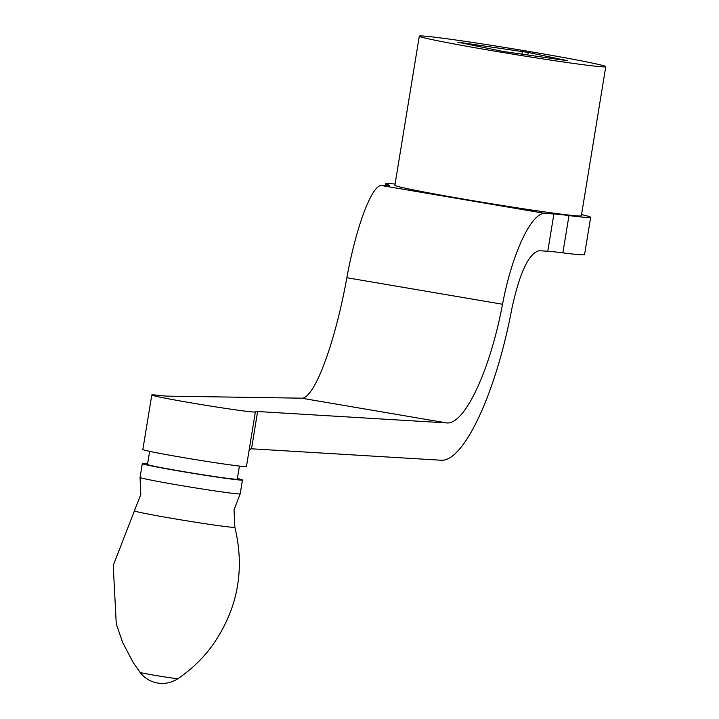 <?xml version="1.0" encoding="UTF-8"?>
<svg xmlns="http://www.w3.org/2000/svg" width="719" height="719" viewBox="0 0 719 719"><rect width="100%" height="100%" fill="white"/><g stroke="black" fill="none" stroke-linecap="round" stroke-linejoin="round"><path stroke-width="1.08" d="M134.453 510.805L140.798 494.537L140.061 477.425A50.734 1.42 9.3 0 0 140.061 477.425A50.734 1.42 9.3 0 0 178.645 485.127A50.734 1.42 9.3 0 0 240.191 493.818A50.734 1.42 9.3 0 0 240.2 493.8L234.034 509.798L234.861 527.243A50.878 1.429 9.3 0 1 173.135 518.561A50.878 1.429 9.3 0 1 134.453 510.805L113.234 565.431L116.262 623.966L122.742 642.678L133.168 662.487L140.052 672.382A19.242 0.539 9.3 0 0 154.684 675.294A19.242 0.539 9.3 0 0 178.015 678.601C191.452 669.479 202.974 658.361 212.563 645.249C237.692 609.254 245.125 569.924 234.861 527.243M147.602 463.827A50.734 1.42 9.3 0 0 142.326 463.593A50.734 1.42 9.3 0 0 180.9 471.322A50.734 1.42 9.3 0 0 242.465 479.995A50.734 1.42 9.3 0 0 237.387 478.53M149.642 451.361L147.503 464.447A45.486 1.276 9.3 0 0 182.087 471.367A45.486 1.276 9.3 0 0 237.279 479.151L239.427 466.065M395.073 184.064A103.922 2.912 9.3 0 0 388.296 183.516A103.922 2.912 9.3 0 0 385.555 183.731A103.922 2.912 9.3 0 0 387.586 184.666A87.475 2.454 9.3 0 1 389.294 185.421A87.475 2.454 9.3 0 1 389.294 185.448A87.475 2.454 9.3 0 1 387.721 185.646L381.627 185.556C371.993 184.513 356.112 226.611 346.855 277.732C334.766 344.527 314.023 399.539 301.423 398.173L167.239 396.124A69.977 1.959 9.3 0 1 164.031 395.917A69.977 1.959 9.3 0 1 158.953 395.396A52.487 1.474 9.3 0 0 151.79 394.974L142.856 449.51A52.487 1.474 9.3 0 0 182.77 457.491A52.487 1.474 9.3 0 0 246.446 466.469L255.38 411.933A52.487 1.474 9.3 0 0 255.254 411.807A69.977 1.959 9.3 0 1 255.092 411.627A69.977 1.959 9.3 0 1 255.443 411.502A69.977 1.959 9.3 0 1 257.618 411.52L446.616 422.916C464.438 425.172 489.972 370.977 502.527 304.254C512.135 253.196 531.674 211.719 545.308 213.444L553.891 213.965L547.779 251.246L539.205 250.724C528.789 253.205 519.666 272.582 511.82 308.846C495.804 393.94 463.243 463.072 440.513 460.196L251.515 448.8L257.618 411.52M151.79 394.974A52.487 1.474 9.3 0 0 191.694 402.955A52.487 1.474 9.3 0 0 255.38 411.933M251.515 448.8A69.977 1.959 -170.7 0 0 250.877 448.764L249.053 450.552M547.779 251.246A87.475 2.454 -170.7 0 1 553.864 251.785A87.475 2.454 -170.7 0 1 562.878 252.854L568.981 215.574A87.475 2.454 9.3 0 0 559.966 214.505A87.475 2.454 9.3 0 0 553.891 213.965M568.981 215.574A103.922 2.912 9.3 0 0 587.935 217.533A103.922 2.912 9.3 0 0 590.667 217.318A103.922 2.912 9.3 0 0 581.536 214.595M590.667 217.318L584.565 254.598A103.922 2.912 -170.7 0 1 581.824 254.814A103.922 2.912 -170.7 0 1 562.878 252.854M605.766 66.678L581.347 215.79A94.477 2.642 -170.7 0 1 578.858 215.988A94.477 2.642 -170.7 0 1 548.202 212.411A94.477 2.642 -170.7 0 1 448.611 196.494A94.477 2.642 -170.7 0 1 394.884 185.259L419.303 36.148A94.477 2.642 -170.7 0 1 421.783 35.95A94.477 2.642 -170.7 0 1 523.513 50.546A94.477 2.642 -170.7 0 1 605.766 66.678A94.477 2.642 -170.7 0 1 603.277 66.876A94.477 2.642 -170.7 0 1 501.547 52.28A94.477 2.642 -170.7 0 1 419.303 36.148M528.213 52.442L567.336 60.666L502.698 51.382L457.733 42.16L528.213 52.442L527.791 55.039M522.362 51.444L521.913 54.186M446.616 422.916L301.423 398.173M387.586 184.666L387.424 185.646M545.308 213.444L381.627 185.556M502.527 304.254L346.855 277.732M140.061 477.407L142.326 463.593M140.052 672.382A27.996 27.996 0 0 0 178.015 678.601M240.2 493.8L242.465 479.995M385.555 183.731L385.249 185.61"/></g></svg>
